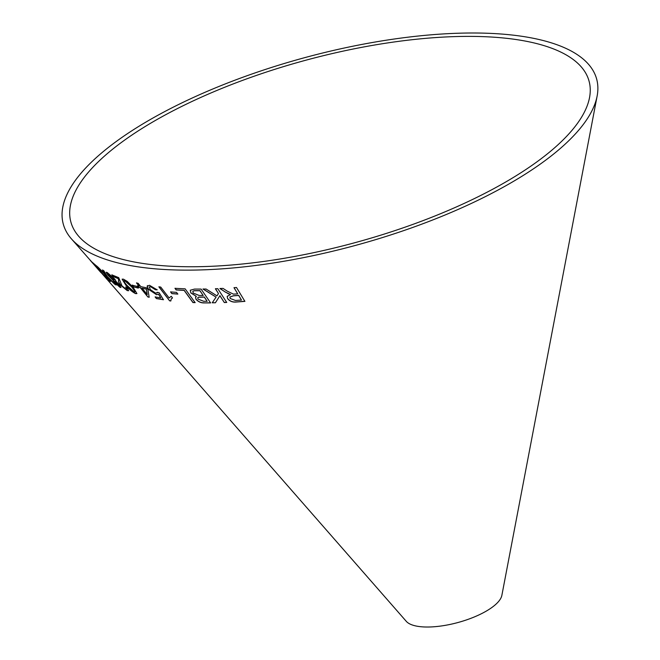 <?xml version="1.0" encoding="UTF-8"?>
<svg xmlns="http://www.w3.org/2000/svg" width="660" height="660" viewBox="0 0 660 660"><rect width="100%" height="100%" fill="white"/><g stroke="black" fill="none" stroke-linecap="round" stroke-linejoin="round"><path stroke-width="0.99" d="M535.474 43.279A268.496 94.479 -15.2 0 0 213.708 91.79A268.496 94.479 -15.2 0 0 78.787 236.371A268.496 94.479 -15.2 0 0 354.742 242.74A268.496 94.479 -15.2 0 0 589.529 97.606A268.496 94.479 -15.2 0 0 535.474 43.279M541.497 40.103A276.367 97.251 -15.2 0 0 210.301 90.04A276.367 97.251 -15.2 0 0 71.42 238.862A276.367 97.251 -15.2 0 0 355.468 245.413A276.367 97.251 -15.2 0 0 597.135 96.03A276.367 97.251 -15.2 0 0 541.497 40.103M101.162 272.629L406.279 621.332A50.251 17.68 -15.2 0 0 457.924 622.529A50.251 17.68 -15.2 0 0 501.864 595.361L597.135 96.03M195.121 302.635L185.138 288.841L174.966 288.329L176.137 289.954L184.14 290.4L192.943 302.56L195.121 302.635M204.097 302.915L210.598 302.907L201.094 289.08L194.477 289.088L190.261 290.235L190.839 292.933L196.358 296.389L195.55 297.149L195.987 299.244C198.206 301.76 200.912 302.989 204.097 302.915L210.647 302.808M227.271 291.167L223.047 288.403L219.945 288.527L225.472 292.174L230.554 294.525L227.172 296.356L227.576 298.551C229.729 301.307 232.716 302.453 236.527 302L244.893 301.364L236.503 287.504L234.003 287.71L237.724 293.873L233.401 294.121L227.271 291.167M202.975 289.03L216.092 297.124L212.215 302.783L215.407 302.775L219.895 295.713L224.317 302.544L226.718 302.428L217.792 288.667L215.399 288.783L218.485 293.551L216.959 295.853L206.077 289.022L202.975 289.03M170.577 291.91L171.856 293.626L177.812 294.096L176.533 292.38L170.577 291.91M169.1 297.965L160.735 287.067L158.895 286.844L169.628 300.828L170.808 300.976L171.154 299.071L172.499 297.94L171.237 296.282L169.1 297.965M157.344 292.314L155.826 293.271L150.323 289.6L149.325 286.968L150.604 286.696L155.422 289.748L157.146 289.847L149.49 285.285L147.147 286.341L148.632 289.41L156.552 294.715L158.54 294.253L160.735 297.891L155.125 296.942L156.42 298.576L163.432 299.731L159.159 292.751L157.344 292.314L157.212 292.949M147.46 285.623L147.147 286.341L148.632 289.41M140.506 287.875L147.865 296.959L149.168 297.256L147.881 289.402L146.602 287.818L140.827 286.663L138.113 283.305L136.505 282.942L139.227 286.3L137.478 285.871L138.765 287.447L140.58 287.776L147.865 296.959M104.758 276.391L106.689 278.471C107.918 279.493 107.407 278.668 105.163 276.012L104.123 275.137L105.402 277.002L101.953 273.364L96.129 265.634L91.781 261.88L107.357 278.924M105.872 277.159L105.402 277.002M97.837 266.962L106.153 275.773L109.444 280.698L110.517 281.498L107.885 277.489L116.077 285.054L107.25 276.449L103.826 270.773L102.506 270.022L105.451 274.667L97.837 266.962M102.308 273.941L71.42 238.862M115.789 281.077L115.5 281.259C116.193 281.251 115.748 280.31 114.155 278.446L107.242 272.547L106.161 272.275L108.025 275.311L112.91 279.947L114.081 282.117L119.971 287.298L120.97 287.512L119.46 284.873L115.748 281.127M106.21 272.242L108.116 275.22L112.827 280.013M127.149 287.776L125.648 287.092C127.108 288.874 127.231 289.558 126.019 289.138L121.968 285.846L118.734 277.662L111.829 274.865L113.264 276.548L118.338 278.677L118.635 280.615C118.222 281.383 118.891 282.917 120.656 285.236L127.215 290.582L128.626 290.738L127.149 287.776M126.852 289.171L126.019 289.138M133.304 287.529L127.314 281.44L123.453 279.163L122.125 279.172L125.804 285.12C128.766 288.973 132.017 291.802 135.564 293.626L136.909 293.568L133.304 287.529M132.181 285.145L133.625 286.885L138.27 288.115L136.834 286.374L132.181 285.145M132.264 285.054L133.625 286.885M133.7 286.786L138.344 288.016M122.174 279.13L125.895 285.029C128.849 288.882 132.099 291.712 135.646 293.527L136.942 293.518M124.014 280.682L124.732 280.5L131.901 287.009L135.168 291.563L134.368 292.182L127.223 285.623C124.443 282.628 123.585 280.954 124.649 280.591L131.819 287.1L135.085 291.662L134.368 292.182M124.732 280.5L124.047 280.632M111.919 274.774L113.355 276.457L118.42 278.586L118.718 280.516C118.305 281.284 118.981 282.826 120.739 285.137L127.306 290.483L128.659 290.689M125.73 286.993C127.19 288.783 127.314 289.468 126.101 289.047M113 279.856L114.081 282.117M114.172 282.026L119.971 287.298M120.062 287.207L121.003 287.455M114.329 281.152L118.412 284.278L118.792 285.739M118.412 284.278L118.701 285.829L119.262 285.871M107.902 273.826L113.033 277.794C114.469 279.551 114.675 280.211 113.66 279.774M113.033 277.794L112.942 277.885C114.386 279.642 114.593 280.302 113.569 279.865L114.23 279.923M113.569 279.865L109.131 275.913C107.662 274.164 107.448 273.521 108.479 273.991L112.942 277.885M108.57 273.9L107.926 273.76M118.701 285.829L115.219 282.744L114.782 281.292L118.321 284.377M114.873 281.201L114.353 281.086M96.723 267.523L100.691 272.266M90.206 260.106L96.632 267.605M96.715 265.963L106.153 275.773M106.243 275.682L109.444 280.698M109.535 280.607L110.608 281.408M114.774 284.295L107.885 277.489M114.865 284.204L116.168 284.963M102.597 269.932L104.89 273.826M104.981 273.735L105.451 274.667M106.78 278.388L107.341 278.809M104.222 275.055L105.501 276.911M92.771 262.812L93.291 263.612M93.39 263.522L96.475 266.442M96.566 266.351L97.655 268.183M97.754 268.092L100.666 271.829M137.56 285.772L138.839 287.356L140.58 287.776M147.939 296.868L149.243 297.165M136.587 282.843L139.227 286.3M142.106 288.238L146.33 288.998L147.23 294.558L142.106 288.238L146.256 289.096L147.23 294.558M148.706 289.311L156.626 294.616L158.54 294.253M158.606 294.154L160.735 297.891M155.199 296.843L156.42 298.576M156.494 298.477L163.499 299.632M157.402 292.33L157.245 292.908M149.358 286.918L150.604 286.696M150.67 286.597L155.422 289.748M155.488 289.649L157.22 289.748M147.493 285.574L147.213 286.25M158.961 286.745L169.628 300.828M169.694 300.729L170.874 300.877M171.188 299.021L172.475 297.899M170.635 291.811L171.856 293.626M171.922 293.527L177.87 294.005M203.024 288.932L216.092 297.124M212.264 302.684L215.407 302.775M215.449 302.676L219.895 295.713M219.937 295.614L224.317 302.544M224.359 302.445L226.76 302.329M215.44 288.684L218.485 293.551M219.986 288.428L225.472 292.174M225.514 292.075L228.649 293.923M228.682 293.824L230.554 294.525M227.188 296.307L227.576 298.551M227.609 298.46C229.771 301.207 232.757 302.354 236.56 301.909L236.527 302M236.56 301.909L244.926 301.265M234.036 287.62L237.724 293.873M229.911 297.025L233.359 295.754L238.714 295.366L241.461 300.052L235.496 300.473L230.117 298.444L229.895 297.074L233.326 295.853L238.689 295.465L241.461 300.052M195.575 297.099L196.036 299.145C198.264 301.661 200.962 302.89 204.146 302.816M190.286 290.185L190.839 292.933M190.897 292.834L196.358 296.389M197.736 297.784L198.544 297.14L204.352 297.016L207.174 301.29L203.717 301.29L198.058 299.096L197.711 297.833L198.495 297.239L204.303 297.115L207.174 301.29M192.835 291.349L194.155 290.664L199.963 290.639L203.181 295.49L199.18 295.482L193.174 293.015L192.802 291.398L194.098 290.763L199.914 290.73L203.181 295.49M175.024 288.23L176.203 289.855L184.189 290.301L192.992 302.47L195.17 302.536M100.93 272.563L90.379 260.51"/></g></svg>
